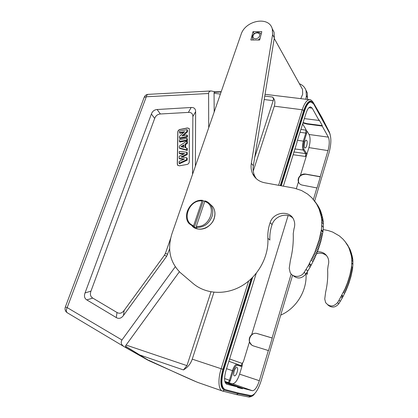<?xml version="1.0" encoding="UTF-8"?>
<svg xmlns="http://www.w3.org/2000/svg" width="418" height="418" viewBox="0 0 418 418"><rect width="100%" height="100%" fill="white"/><g stroke="black" fill="none" stroke-linecap="round" stroke-linejoin="round"><path stroke-width="0.63" d="M308.411 265.456L306.007 269.432L307.763 271.063L310.14 267.118L308.411 265.456L314.634 252.817L319.174 239.749L320.794 241.625L318.004 250.272L314.399 258.867L312.711 257.138M310.14 267.118L314.404 258.867M306.007 269.432L304.152 272.379C301.028 277.672 292.736 277.745 290.17 272.578L289.214 268.335L290.416 260.299C292.621 251.354 293.561 242.492 293.237 233.709L293.99 228.787C295.009 225.71 294.951 222.763 293.817 219.946C290.055 209.726 273.362 211.79 270.117 222.653C268.335 227.773 267.588 232.978 267.87 238.265C268.946 256.417 258.35 276.068 241.98 285.76C225.615 295.484 205.578 294.199 192.985 283.399L180.189 272.494C169.912 262.112 167.158 249.217 171.923 233.814L241.014 34.616C245.204 20.273 269.202 15.727 272.311 29.061L272.578 34.642L251.317 163.354C250.706 167.179 251.192 170.727 252.775 174.003C255.215 178.726 259.197 181.647 264.714 182.776L294.356 188.178L301.535 190.514L307.716 194.151L311.885 197.819L316.504 203.827L319.07 209.01M292.898 275.399C297.423 279.261 301.765 278.79 305.924 273.983L307.763 271.063M267.87 238.265L269.876 240.094C269.589 234.848 270.326 229.681 272.087 224.602C274.741 216.075 286.544 212.166 292.699 217.909M320.794 241.625L323.004 231.598L321.405 229.644L319.174 239.749M323.004 231.598L323.302 227.397L321.708 225.406L321.405 229.644M323.302 227.397L323.328 222.052L321.74 220.025L321.708 225.406M323.328 222.052L322.8 218.546L321.217 216.493L321.74 220.025M322.8 218.546L320.684 211.111L319.086 209L321.217 216.493M320.637 211.048L319.906 209.35L318.302 207.234M319.922 209.345L318.114 205.969L314.764 201.236M256.281 178.679L254.813 176.271C253.24 173.015 252.754 169.489 253.35 165.69L274.333 37.803L274.062 32.249L272.139 28.508M193.633 225.699L193.717 226.838L194.313 227.277L203.268 200.896L202.552 200.358L202.04 200.948L193.633 225.699C180.921 221.608 188.69 199.219 202.04 200.948M203.268 200.896L204.904 201.152M196.408 227.455L196.324 226.316L204.726 201.507L205.275 200.917L207.135 201.742L209.073 203.117L210.662 204.909C212.914 208.284 213.358 212.172 212.004 216.571C208.901 223.944 203.702 227.57 196.408 227.455L197.003 227.894L194.313 227.277M261.799 31.643L253.01 31.653L250.852 39.976L259.667 40.013L261.799 31.643M253.01 31.653L254.233 33.706M149.205 360.807L196.909 382.083L149.205 360.807L125.452 346.13L126.09 345.049L186.956 365.635L210.97 291.853M126.09 345.049L179.385 271.742M186.956 365.635L183.45 369.93C187.729 367.412 190.66 363.817 192.249 359.146L213.932 292.276M292.584 275.201L261.104 380.918C258 390.323 254.63 395.224 250.983 395.606L238.526 393.035L225.067 389.55C221.289 387.413 220.897 380.772 223.886 369.622L252.681 277.338M224.675 389.414L224.539 389.367C220.667 387.199 220.223 380.542 223.207 369.397L251.631 278.383M280.588 185.655L303.949 110.838C305.866 105.08 308.029 102.07 310.438 101.814L313.51 103.721L329.603 133.154C331.432 137.841 331.244 144.377 329.039 152.758L314.649 201.079M281.251 185.775L304.607 110.922C306.514 105.164 308.651 102.149 311.018 101.882L310.459 101.814M252.843 345.723L251.824 345.127C246.333 341.475 251.098 331.406 257.258 333.585L272.249 338.052L268.513 350.587L253.334 345.9L251.667 345.059L249.473 341.867C248.809 339.05 249.541 336.668 251.662 334.708C253.334 333.392 255.147 332.989 257.101 333.512L272.102 337.974L291.189 274.004M299.163 183.277L298.609 182.295C297.872 177.185 300.244 174.505 305.72 174.238L320.345 176.83L317.022 187.964L302.251 185.096C300.453 184.714 299.199 183.727 298.489 182.133L298.41 181.94C297.7 179.562 298.347 177.441 300.359 175.57C301.948 174.29 303.693 173.789 305.6 174.076L320.235 176.662L328.005 150.616C329.53 144.8 329.65 140.307 328.36 137.135L322.173 126.037L307.011 124.078L303.013 123.002M306.378 153.103L304.017 149.524C303.134 147.695 303.154 145.036 304.085 141.545L306.577 133.467L306.922 130.986L309.074 134.502C310.475 137.6 310.422 141.963 308.918 147.601L306.676 154.937L305.563 156.484L305.595 153.605L306.378 153.103L306.676 154.937L300.359 175.57M316.912 187.802L313.416 199.522M224.591 378.52L229.44 380.265C228.949 381.691 228.4 382.423 227.8 382.444L229.158 382.867L230.339 380.547L229.44 380.265L232.413 370.641L226.556 368.707M256.234 273.341L225.966 370.614C223.923 378.217 224.2 382.747 226.786 384.21L237.696 386.984L237.539 387.502L242.461 388.74L237.675 387.058M242.461 388.74L242.612 388.238L252.435 390.731C254.912 390.49 257.216 387.146 259.353 380.704L268.361 350.519M225.004 382.052L242.612 388.238M242.226 365.551C242.106 364.135 242.497 362.855 243.401 361.711L242.189 363.43C241.735 364.773 241.238 365.463 240.684 365.489L237.116 364.292C235.428 364.365 233.855 366.487 232.413 370.641L233.307 370.933C234.67 367.046 236.118 365.144 237.654 365.238L241.045 366.377L242.226 365.551L239.592 374.157C237.466 380.38 235.115 383.578 232.539 383.745L224.921 381.759M236.954 367.511L236.875 367.49C234.916 366.92 232.371 375.693 234.456 375.85C236.379 376.399 238.913 367.924 236.954 367.511M306.922 130.986C306.107 130.4 305.777 129.867 305.939 129.387L305.788 133.096L300.119 132.313M306.781 140.542L306.258 140.182C304.503 139.946 303.316 148.082 305.124 147.93C306.535 148.155 307.904 142.057 306.781 140.542M322.173 126.037L322.299 125.619L319.19 120.034L319.065 120.457L312.199 108.142L310.485 106.877C308.865 107.071 307.402 109.135 306.107 113.069L296.921 141.911M303.144 122.589L307.136 123.665L322.299 125.619M304.377 118.613L319.065 120.457M297.12 141.942L283.362 186.156M237.696 386.984L225.192 382.585M323.177 229.519L328.438 230.642L332.66 232.053L339.406 235.935L343.026 239.174L345.169 241.682L349.777 248.862L345.534 242.168M349.359 248.976L350.441 250.398L349.767 248.867M348.638 247.378L349.317 248.919M349.333 248.909L351.251 255.356L352.364 256.798L350.456 250.392M351.251 255.356L351.747 258.387L352.86 259.808L352.364 256.798M351.747 258.387L351.794 262.985L352.912 264.375L352.86 259.808M346.303 289.852L348.711 283.801L350.968 276.476L352.52 269.171L352.912 264.375M351.794 262.985L351.402 267.813L349.835 275.164L347.557 282.537L345.127 288.634M352.714 267.964L351.595 266.595M345.759 291.053L346.297 289.852L345.122 288.634L339.061 300.176L340.283 301.315L342.807 296.973L345.764 291.053L344.584 289.841M342.253 298.003L341.046 296.843M339.061 300.176L337.53 302.648C333.407 307.068 329.436 307.058 325.622 302.611L324.739 298.995L325.632 292.182C327.378 284.606 328.041 277.066 327.623 269.553L328.187 265.362C329.013 262.744 328.919 260.226 327.9 257.791C325.768 253.548 322.278 251.547 317.434 251.788M327.816 304.936C331.735 308.118 335.388 307.726 338.763 303.766L340.283 301.315M316.703 253.621C320.522 252.624 323.882 253.36 326.777 255.837M306.331 273.346L307.371 274.292L307.267 271.857M306.007 273.853C307.183 290.615 296.378 308.38 280.692 315.13M299.403 83.752C302.768 85.053 304.983 87.357 306.049 90.664L306.384 95.633L305.866 99.244M307.449 99.437L307.329 93L305.772 89.865M149.001 360.4C179.176 374.345 195.77 381.806 198.775 382.778L222.177 390.929M265.059 94.337L273.821 95.382M321.755 117.254L329.144 131.633M321.839 118.56L321.959 118.169L313.197 103L313.213 102.436C311.776 100.398 310.537 99.484 309.492 99.698L310.574 99.918M222.867 391.149L236.531 394.608L238.067 393.725L238.291 392.972M253.277 394.916L250.225 396.165L238.067 393.725L224.283 390.172L222.674 391.102C218.468 390.344 217.653 379.607 221.159 368.739L222.888 369.298L251.145 278.848M147.22 359.788L139.225 355.258L139.095 354.746L183.45 369.93M147.282 359.83L149.137 360.776L147.173 359.449M139.152 355.211L124.392 346.841C121.262 344.934 120.452 342.65 121.957 339.996L67.188 307.601C65.95 310.229 66.054 311.995 67.502 312.894L123.524 346.318M139.168 355.227L126.189 347.677L125.452 346.13M175.246 266.783L121.957 339.996M148.176 94.353L148.05 94.363C147.225 94.51 146.645 95.309 146.31 96.767L144.179 97.337L65.333 307.016L67.188 307.601L146.31 96.767L208.598 93.507L208.718 127.736M215.15 91.845L211.205 90.957C209.533 91.155 208.66 92.002 208.598 93.507M187.06 164.441C188.393 164.065 189.129 163.198 189.276 161.844L189.291 128.655L187.416 127.945L179.939 129.465C178.648 129.852 177.927 130.693 177.781 131.989L177.279 164.049L177.624 165.194L179.416 165.836L187.06 164.441M177.906 165.497L177.384 164.143L177.88 132.088C178.031 130.792 178.747 129.951 180.038 129.564L187.515 128.049L189.135 128.446M180.905 156.996L186.674 157.738L186.658 159.676L179.066 163.224L179.092 161.426L184.448 159.039L179.139 158.344L179.17 156.233L184.599 153.599L179.212 153.213L179.238 151.468L186.731 152.204L186.715 154.08L180.905 156.996M179.066 163.224L179.552 163.746L187.207 160.167L187.222 158.182L186.674 157.738M182.133 157.152L187.259 154.582L186.715 154.08M187.259 154.582L187.28 152.648L186.731 152.204M183.737 154.017L179.693 153.73L179.212 153.213M183.674 159.383L179.62 158.85L179.139 158.344M187.207 160.167L186.658 159.676M183.889 144.821L180.937 146.676L183.857 147.371L183.889 144.821M181.914 146.911L183.878 145.678M179.291 147.899L179.322 146.039L186.846 141.054L186.825 142.93L185.096 144.043L185.054 147.664L186.773 148.071L186.757 149.916L179.291 147.899L179.771 148.411L187.301 150.454L186.757 149.916M187.301 150.454L187.316 148.531L186.773 148.071M185.602 147.794L185.639 144.55L185.096 144.043M185.639 144.55L187.369 143.437L186.825 142.93M187.369 143.437L187.384 141.483L186.846 141.054M179.411 139.811L186.872 138.342L186.851 140.061L179.385 141.524L179.411 139.811M179.385 141.524L179.86 142.063L187.395 140.589L187.41 138.797L186.872 138.342M187.395 140.589L186.851 140.061M181.919 135.954L186.903 134.962L186.888 136.545L179.437 138.024L179.463 136.346L184.594 131.675L179.515 132.694L179.536 131.127L186.961 129.627L186.94 131.351L181.919 135.954M179.437 138.024L179.912 138.562L187.431 137.078L187.447 135.422L186.903 134.962M183.33 135.672L187.478 131.874L186.94 131.351M187.478 131.874L187.499 130.092L186.961 129.627M183.685 132.501L179.986 133.243L179.515 132.694M187.431 137.078L186.888 136.545M170.607 238.422L165.444 253.318L164.426 255.262L124.151 310.412C121.993 313.275 119.616 313.97 117.019 312.497L92.765 298.091C90.434 296.639 89.833 294.319 90.967 291.132L154.67 118.456C155.742 115.676 157.649 114.187 160.397 113.989L188.403 112.395C191.339 112.275 192.829 113.659 192.865 116.559L192.557 174.322M192.865 116.559L195.629 111.637L195.368 166.218M195.629 111.637C195.587 108.743 194.093 107.358 191.141 107.489L188.403 112.395M160.397 113.989L157.105 109.526L191.141 107.489M157.105 109.526C154.367 109.735 152.46 111.225 151.394 113.999L85.042 292.934C83.898 296.127 84.488 298.452 86.808 299.91L116.272 317.575C118.884 319.07 121.277 318.375 123.456 315.491L124.151 310.412M164.426 255.262L166.688 256.255L123.456 315.491M166.688 256.255L169.614 248.794M214.183 111.972L214.058 93.292L214.147 92.336L214.873 91.856M214.152 92.336L221.132 91.939M253.245 171.061L274.292 106.177C275.478 102.305 274.872 99.254 272.473 97.018C273.429 97.911 273.67 99.123 273.194 100.649L264.207 99.531M254.698 157.481L273.194 100.649M313.197 103C310.156 99.061 307 101.558 303.74 110.483L302.235 109.762C304.377 103.345 306.796 99.98 309.492 99.683M253.062 35.88C253.935 31.993 260.519 31.836 259.594 35.749C258.711 39.668 252.111 39.783 253.062 35.88M253.554 39.987L252.43 38.508L252.367 36.57C253.12 32.437 260.09 30.775 261.046 34.532L261.046 34.532M260.074 38.419L258.084 40.008M300.793 98.632L302.689 94.191L302.512 89.347L300.751 86.176M318.762 241.202L320.387 243.062M318.323 242.654L319.958 244.509M317.868 244.107L319.504 245.951M317.382 245.565L319.028 247.393M316.881 247.017L318.526 248.835M316.353 248.47L318.004 250.272M315.799 249.922L317.461 251.714M315.229 251.37L316.891 253.151M314.634 252.817L316.301 254.583M314.017 254.259L315.689 256.015M313.375 255.696L315.057 257.441M312.032 258.564L313.73 260.283M311.337 259.975L313.035 261.684M309.498 263.481L311.217 265.164M309.09 264.223L310.814 265.9M304.152 272.379L305.924 273.983M270.117 222.653L272.087 224.602M320.883 232.518L322.487 234.446M320.59 233.955L322.194 235.877M321.27 230.422L322.874 232.371M323.412 224.173L321.829 222.162M323.104 220.38L321.515 218.342M322.419 216.608L320.831 214.538M321.938 214.732L320.345 212.647M321.358 212.908L319.765 210.813M319.059 207.631L317.455 205.499M318.114 205.969L316.504 203.827M317.084 204.376L315.465 202.223M251.317 163.354L253.35 165.69M274.333 37.803L272.578 34.642M193.717 226.838L189.249 223.734C181.506 215.5 191.11 198.837 202.537 200.358M204.726 201.507C217.668 205.181 209.993 228.312 196.324 226.316M192.27 226.19C198.304 232.57 211.283 227.982 214.147 218.311C215.484 213.938 215.035 210.076 212.799 206.717L209.862 203.911M304.607 110.922L303.949 110.838M223.207 369.397L223.886 369.622M328.005 150.616L308.918 147.601M309.074 134.502L328.36 137.135M251.662 334.708L288.133 215.531M296.357 188.654L298.41 181.94M241.045 366.377L240.747 365.52L237.351 364.376L237.654 365.238M233.307 370.933L230.339 380.547M227.8 382.444L224.827 381.373L227.779 382.444M226.958 382.726L226.822 383.154M252.341 390.71L232.445 383.724M239.592 374.157L259.353 380.704M243.401 361.711L249.473 341.867M240.747 365.52L228.871 361.277L240.726 365.51M305.814 130.113L301.002 129.46M242.189 363.43L229.592 358.963M293.143 154.728L305.563 156.484M304.017 149.524L303.228 150.036L305.595 153.605L293.797 151.964M297.642 140.26L303.296 141.174C302.261 145.062 302.24 148.014 303.228 150.036L294.737 148.928M306.577 133.467L305.788 133.096L303.296 141.174L304.085 141.545M305.939 129.387L302.679 124.073M307.136 123.665L307.011 124.078M312.199 108.142L308.839 107.75M226.483 384.105L226.786 384.21M329.316 132.485L329.635 133.222M346.146 243.025L347.29 244.54M347.055 244.425L348.194 245.936M347.891 245.878L349.025 247.378M349.939 250.476L351.057 251.944M350.456 252.054L351.575 253.517M350.901 253.679L352.013 255.132M351.533 256.945L352.646 258.376M351.851 260.215L352.964 261.626M351.402 267.813L352.52 269.171M352.311 270.383L351.188 269.03M352.081 271.595L350.958 270.253M351.836 272.813L350.707 271.481M351.564 274.036L350.436 272.703M351.277 275.253L350.143 273.936M350.968 276.476L349.835 275.164M350.639 277.698L349.5 276.392M350.294 278.916L349.15 277.625M349.923 280.138L348.779 278.853M349.542 281.361L348.393 280.081M349.135 282.578L347.985 281.309M348.711 283.801L347.557 282.537M348.267 285.013L347.107 283.765M347.802 286.231L346.642 284.987M347.321 287.438L346.156 286.205M346.82 288.645L345.649 287.422M345.205 292.245L344.024 291.043M344.641 293.426L343.45 292.234M341.94 295.181L343.136 296.357M342.807 296.973L341.605 295.808M338.763 303.766L337.53 302.648M307.664 97.943L306.384 95.633M250.225 396.165L248.757 397.006L236.828 394.665M312.988 102.044L321.97 117.625M303.74 110.483L280.274 185.597M224.283 390.172C220.229 387.914 219.769 380.96 222.888 369.298M192.249 359.146L221.159 368.739L248.595 281.095M151.394 113.999L154.67 118.456M90.967 291.132L85.042 292.934M86.808 299.91L92.765 298.091M117.019 312.497L116.272 317.575M167.707 254.301L165.444 253.318M220.391 94.081L214.058 93.292M272.473 97.018L264.772 96.077M278.592 185.294L302.235 109.762L274.292 106.177M319.561 238.297L321.181 240.183M319.927 236.844L321.541 238.746M320.272 235.397L321.881 237.309M321.803 214.272L320.209 212.187M252.775 174.003L254.813 176.271M272.311 29.061L274.062 32.249M194.887 228.024C197.756 229.393 200.849 229.571 204.167 228.552C207.098 227.914 212.866 223.442 214.22 218.405C215.557 214.016 215.087 210.118 212.799 206.717L208.289 202.484L205.285 200.922M232.539 383.745L252.435 390.731M321.98 117.667L329.337 132.004L330.131 134.45M351.454 253.125L350.336 251.657M306.049 90.664L307.329 93M254.578 393.782C253.444 395.637 251.594 396.729 249.034 397.058M147.23 359.799L139.231 355.258M65.333 307.021C64.638 309.32 65.218 311.191 67.079 312.638M211.205 90.957L148.05 94.363C146.263 94.552 144.999 95.466 144.267 97.107M214.8 91.856L221.221 91.678M266.109 94.452L309.529 99.688M253.094 39.605L253.329 39.987M274.229 38.419L302.512 89.347"/></g></svg>
